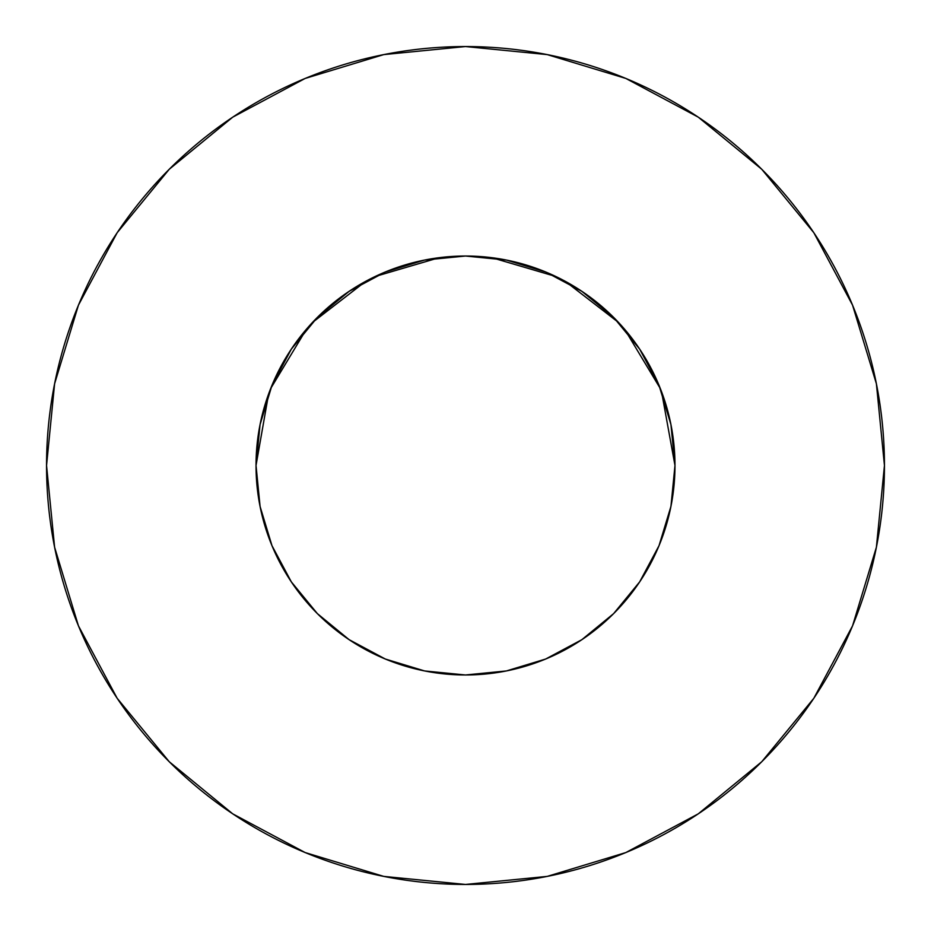 <?xml version="1.0" encoding="UTF-8"?>
<svg xmlns="http://www.w3.org/2000/svg" width="931" height="931" viewBox="0 0 931 931"><rect width="100%" height="100%" fill="white"/><g stroke="black" fill="none" stroke-linecap="round" stroke-linejoin="round"><path stroke-width="1.4" d="M659.788 543.797L663.221 534.685L659.02 545.694L670.948 506.371L674.975 465.5A209.475 209.475 0 0 1 465.5 674.975A209.475 209.475 0 0 1 256.025 465.5A209.475 209.475 0 0 1 465.5 256.025A209.475 209.475 0 0 1 674.975 465.5L670.948 424.629L659.032 385.341L639.667 349.125L613.622 317.378L581.875 291.333L545.659 271.968L506.371 260.052L465.5 256.025L424.629 260.052L385.341 271.968L349.125 291.333L317.378 317.378L291.333 349.125L271.968 385.341L260.052 424.629L256.025 465.5L260.11 506.697M46.55 465.5A418.95 418.95 0 0 1 465.5 46.55A418.95 418.95 0 0 1 884.45 465.5A418.95 418.95 0 0 1 465.5 884.45A418.95 418.95 0 0 1 46.55 465.5L54.603 547.23L78.437 625.83L117.155 698.262L169.256 761.744L232.738 813.845L305.17 852.563L383.77 876.397L465.5 884.45L547.23 876.397L625.83 852.563L698.262 813.845L761.744 761.744L813.845 698.262L852.563 625.83L876.397 547.23L884.45 465.5L876.397 383.77L852.563 305.17L813.845 232.738L761.744 169.256L698.262 117.155L625.83 78.437L547.23 54.603L465.5 46.55L383.77 54.603L305.17 78.437L232.738 117.155L169.256 169.256L117.155 232.738L78.437 305.17L54.603 383.77L46.55 465.5M471.493 256.106L465.57 256.025L471.493 256.106M669.645 512.434L671.728 502.251M639.737 581.77L641.017 579.827M459.507 674.894L465.5 674.975L506.371 670.948L545.659 659.032L581.887 639.667L613.622 613.622L639.667 581.875L659.032 545.659M349.009 639.597L385.341 659.032L424.629 670.948L465.43 674.975L471.493 674.894M317.343 613.587L320.089 616.287M267.779 534.697L270.13 541.062M317.401 613.645L318.076 614.32L317.401 613.645M261.355 512.434L259.272 502.251M663.221 534.697L660.87 541.062M491.836 257.689L555.795 276.484M565.222 281.278L618.603 322.533M624.596 329.237L660.335 388.564M661.557 391.718L674.975 465.465M256.025 465.465L268.594 394.022M270.665 388.564L306.404 329.237M312.397 322.533L365.778 281.278M375.205 276.484L439.164 257.689M813.845 232.738L761.744 169.256L698.366 117.236M232.738 117.155L169.256 169.256L117.236 232.634M117.155 698.262L169.256 761.744L232.634 813.764M698.262 813.845L761.744 761.744L813.764 698.366M291.333 581.875L317.378 613.622L349.125 639.667L317.378 613.622L291.333 581.875L271.968 545.659L260.052 506.371M581.875 639.667L613.622 613.622L639.667 581.875M639.667 349.125L613.622 317.378L581.875 291.333M349.125 291.333L317.378 317.378L291.333 349.125"/></g></svg>
